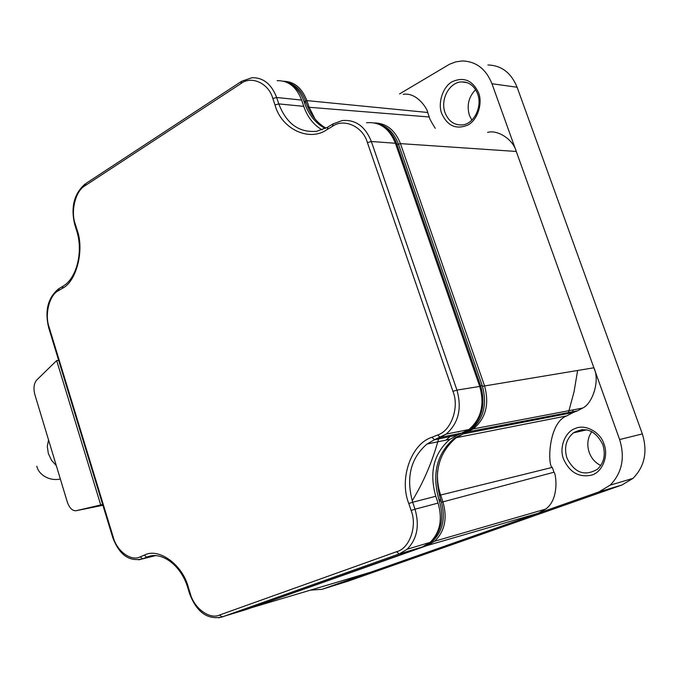 <?xml version="1.0" encoding="UTF-8"?>
<svg xmlns="http://www.w3.org/2000/svg" width="679" height="679" viewBox="0 0 679 679"><rect width="100%" height="100%" fill="white"/><g stroke="black" fill="none" stroke-linecap="round" stroke-linejoin="round"><path stroke-width="1.02" d="M604.004 444.074C608.825 455.753 602.392 472.032 591.884 475.054C579.195 477.846 569.757 472.55 563.578 459.174C558.876 447.775 565.072 431.683 575.351 428.441C585.23 423.866 600.321 431.963 604.004 444.074M478.542 92.709C483.015 103.488 477.278 120.514 467.729 125.097C456.186 129.791 447.546 126.005 441.808 113.749C437.437 103.233 442.971 86.411 452.316 81.658C463.825 76.651 472.567 80.334 478.542 92.709M600.771 465.488C595.33 462.84 591.468 458.486 589.202 452.426C586.715 444.72 587.59 437.785 591.808 431.606M471.846 120.132L469.444 115.379C466.575 105.449 468.629 96.885 475.606 89.687M572.567 411.763L573.169 409.87M315.056 119.003L308.97 106.849L306.857 100.602L427.677 112.476L429.255 116.983L307.833 107.172M619.63 439.542L491.969 83.738L517.109 87.243L642.342 433.915L619.63 439.542C625.189 457.756 622.032 472.957 610.166 485.146L598.98 491.893L538.337 513.222L545.627 509.106C559.869 499.175 555.812 472.66 553.988 472.228L441.52 502.256M462.942 433.847L467.958 431.819L577.439 410.829L573.203 412.501L462.484 434.059M248.947 608.588L427.261 545.5L434.662 541.205C444.813 531.309 447.563 518.179 442.903 501.798L440.612 495.042L552.29 467.381L553.988 472.228M517.109 87.243C511.202 72.814 501.467 65.396 487.895 64.989M310.948 590.11L322.024 589.313L348.268 581.105L621.956 484.993L632.981 478.381C644.668 466.473 647.791 451.645 642.342 433.915M577.617 370.437L574.027 391.902L568.442 412.552M467.831 431.683L473.28 428.89C485.85 418.391 489.584 403.98 484.483 385.664L400.44 143.617L516.261 151.459C513.18 139.492 497.639 129.417 487.564 132.413M399.566 93.914L449.583 64.208L455.847 61.848L462.323 60.957C476.072 61.348 485.952 68.944 491.969 83.738M427.677 112.476C428.373 111.076 418.094 91.988 403.182 94.305M435.247 128.306C431.241 121.914 429.238 118.138 429.255 116.983M577.439 410.829L582.658 408.062C592.368 403.801 600.261 380.817 593.879 367.78L482.489 386.3M552.29 467.381C547.614 466.736 547.817 423.034 566.693 415.913L573.203 412.501M305.525 100.984L306.857 100.602C302.019 88.015 294.262 81.548 283.567 81.225M398.48 144.186L400.44 143.617C395.093 130.113 386.453 123.222 374.502 122.924M439.381 495.449L440.612 495.042C437.93 487.013 436.962 478.933 437.7 470.793M322.024 589.313L368.79 572.77M58.649 360.379L56.663 360.574L36.666 380.079C33.891 383.474 33.279 388.295 34.85 394.55L67.306 502.053C69.47 508.13 72.432 511.015 76.184 510.71L102.656 504.489M325.182 128.484C315.582 123.34 308.656 114.734 304.413 102.639L306.153 102.818L305.728 101.561C301.705 90.638 295.161 84.128 286.105 82.049M306.153 102.818C310.218 114.437 316.813 122.865 325.928 128.102M251.476 607.697L370.437 572.278L538.337 513.222L427.261 545.5L426.633 544.948L432.939 540.891L431.335 541.375C441.477 531.182 444.185 517.788 439.44 501.212L438.982 499.854C431.683 473.95 436.801 453.428 454.336 438.278L471.243 429.527C483.754 418.688 487.412 404.039 482.243 385.57L398.514 144.271C393.998 132.38 386.572 125.403 376.251 123.349M464.215 433.304L455.932 437.947C438.413 453.08 433.295 473.569 440.586 499.43L438.982 499.854M432.939 540.891C443.081 530.706 445.78 517.339 441.044 500.788L440.586 499.43M56.663 360.574L100.704 504.887M462.62 433.635L469.656 429.849C482.166 418.994 485.841 404.319 480.656 385.825L396.842 144.152C393.353 134.62 387.692 128.136 379.858 124.707M304.413 102.639L303.988 101.383C300.661 92.106 295.314 85.936 287.921 82.872M272.856 98.548C268.791 83.245 251.298 75.31 240.85 83.636L84.96 185.783C75.598 190.68 70.438 211.313 75.259 224.07L77.067 229.858C84.671 249.982 76.362 282.006 62.179 288.448L58.386 290.722C49.389 294.924 44.466 314.615 49.134 327.253L113.206 537.038C116.618 550.932 131.149 561.762 140.213 556.848L144.321 555.167C158.453 547.291 182.592 564.504 188.355 587.369L190.29 593.59C193.905 608.087 209.633 619.817 219.529 615.038L396.655 551.688C409.505 548.573 417.517 526.115 411.126 510.481L408.792 503.512C398.887 479.281 411.024 443.718 431.971 437.276L437.649 434.95C451.136 430.961 459.615 407.196 452.952 391.367L367.424 142.632C363.07 126.583 343.964 117.908 332.464 126.336L327.253 129.46C309.183 142.42 281.242 128.772 275.003 104.973L272.856 98.548L276.642 97.487L278.797 103.904L303.751 106.357L301.62 100.076C296.528 86.904 288.371 80.445 277.142 80.682M438.074 503.088L435.774 496.273L412.679 502.239L415.022 509.199L438.074 503.088C442.708 519.282 440.077 532.37 430.172 542.343L407.094 549.269C417.084 539.118 419.732 525.758 415.022 509.199L411.126 510.481M437.649 434.95L440.289 437.429L434.611 439.746L457.561 435.052L468.96 429.51C481.199 418.892 484.789 404.531 479.722 386.436L395.407 143.261C389.381 128.416 379.756 121.583 366.533 122.755M459.717 431.369L458.223 431.98M450.067 436.58L445.925 440.128M303.751 106.357C307.519 117.144 313.63 124.961 322.075 129.825M218.876 617.822L246.57 609.436L422.423 546.943L430.172 542.343M457.561 435.052L449.982 439.288C433.762 453.283 429.026 472.278 435.774 496.273M412.195 500.737C423.518 482.345 432.319 461.745 438.6 438.931M602.816 444.626C605.821 454.557 604.089 462.713 597.613 469.113C584.772 476.666 574.553 472.983 566.94 458.07C563.884 447.631 566.023 439.228 573.373 432.871L582.429 429.51M477.626 93.914C482.616 106.747 473.917 123.994 462.374 124.911C454.31 125.36 448.556 121.329 445.093 112.807C439.984 99.703 449.328 82.074 461.712 81.904L465.378 82.176M48.549 439.924L47.301 446.349L48.319 453.445L51.485 460.218L56.332 465.692M621.956 484.993L598.98 491.893M76.184 510.71L102.902 505.286M439.44 501.212L441.044 500.788M463.749 433.177L465.336 432.854M480.656 385.825L482.243 385.57M396.842 144.152L398.514 144.271M303.988 101.383L305.728 101.561M240.85 83.636L241.546 81.319L251.934 77.72C263.248 77.465 271.49 84.052 276.642 97.487L301.62 100.076M152.733 555.685L142.777 558.817L155.559 555.634M468.96 429.51L446.128 434.11L440.289 437.429L463.18 432.769M479.722 386.436L456.942 390.102L371.345 141.504L395.407 143.261M367.424 142.632L371.345 141.504C365.234 126.336 355.507 119.368 342.157 120.573L333.143 123.841L332.464 126.336M327.278 127.355L316.737 131.268C299.099 132.889 286.462 123.773 278.797 103.904L275.003 104.973M138.601 559.861L142.632 558.842C129.222 561.991 119.249 554.845 112.714 537.412L113.206 537.038M144.321 555.167L146.74 557.17L152.435 555.719M219.529 615.038L222.109 617.016L399.269 553.945L422.423 546.943M399.269 553.945L407.094 549.269L399.269 553.945M408.792 503.512L412.679 502.239C405.83 477.71 410.583 458.317 426.955 444.058L434.475 439.763L426.955 444.058L449.982 439.288M431.971 437.276L434.475 439.763L446.128 434.11C458.486 423.28 462.093 408.614 456.942 390.102L452.952 391.367M327.253 129.46L327.94 126.965L332.481 124.24M84.96 185.783L85.809 183.542L240.867 81.769M75.259 224.07L74.851 224.919L76.54 230.342M77.067 229.858L76.642 230.69C83.534 251.714 76.591 278.449 63.139 286.088L62.179 288.448M58.386 290.722L59.345 288.371L62.4 286.538M49.134 327.253L48.735 327.915L112.68 537.31M140.213 556.848L142.632 558.842L146.74 557.17C160.872 550.542 180.911 564.707 187.735 587.624M188.355 587.369L187.752 587.683L189.67 593.845M190.29 593.59L189.687 593.896C196.664 612.152 207.392 619.876 221.863 617.067L399.04 553.988L396.655 551.688M467.093 82.643L461.712 81.904C468.968 81.853 474.239 85.758 477.524 93.626M586.758 429.815L573.373 432.871C585.578 426.293 595.39 430.197 602.799 444.584M59.947 477.676L59.565 476.42M36.819 466.244C38.805 475.207 49.991 481.403 60.346 479.001M632.981 478.381L610.166 485.146M582.658 408.062L473.28 428.89M566.693 415.913L456.33 437.658M545.627 509.106L434.662 541.205M455.932 437.947L454.336 438.278M471.243 429.527L469.656 429.849M85.07 184.026C74.045 193.685 70.608 207.197 74.741 224.562M58.589 288.83C47.929 297.648 44.61 310.583 48.65 327.643"/></g></svg>
